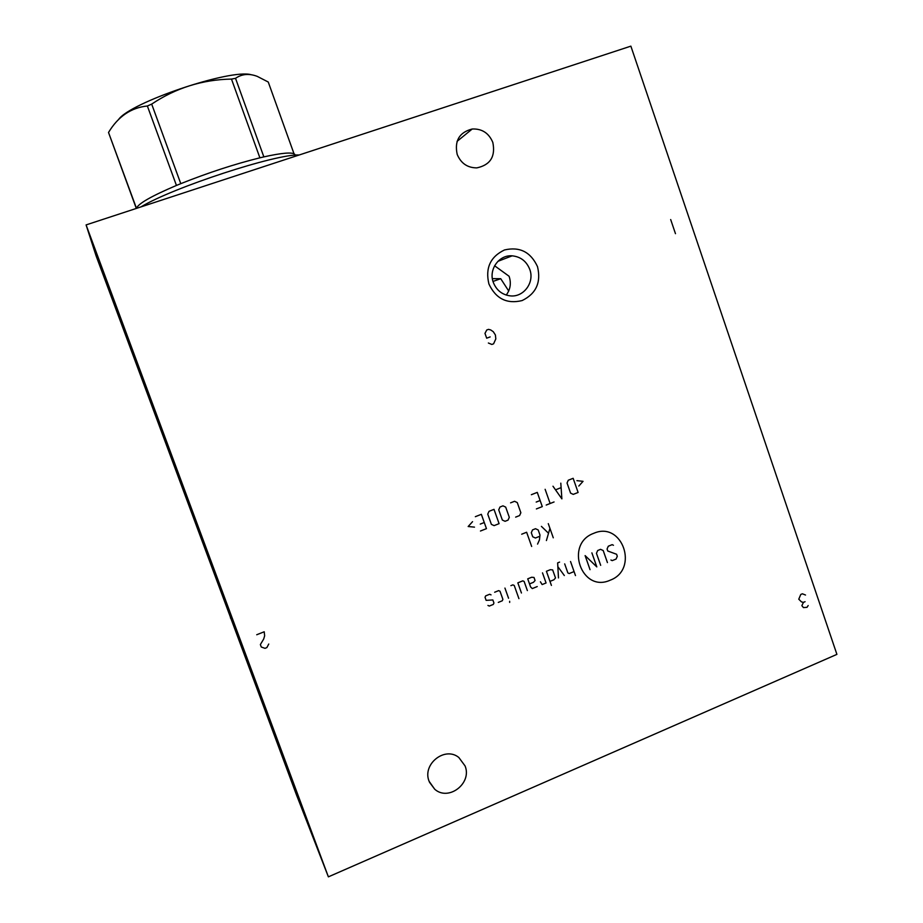 <?xml version="1.0" encoding="UTF-8"?>
<svg xmlns="http://www.w3.org/2000/svg" width="923" height="923" viewBox="0 0 923 923"><rect width="100%" height="100%" fill="white"/><g stroke="black" fill="none" stroke-linecap="round" stroke-linejoin="round"><path stroke-width="1.38" d="M86.093 224.912L96.038 255.694L296.364 794.576L328.38 876.85L86.093 224.912L630.87 46.15L836.907 654.372L328.38 876.85M208.367 556.073L254.39 679.559L208.367 556.073M488.925 284.019C485.129 268.132 490.309 256.79 504.454 249.971C519.684 246.418 530.702 251.979 537.509 266.655C541.27 282.38 536.148 293.687 522.13 300.563C506.946 304.255 495.87 298.74 488.925 284.019M429.126 781.343C421.949 764.267 444.886 745.969 458.823 757.483L465.054 765.905C472.345 783.235 448.59 801.649 434.733 789.246L429.126 781.343M457.185 154.406C454.324 140.792 459.331 132.324 472.23 129.001C482.002 128.609 488.867 133.085 492.824 142.43C495.663 156.506 490.332 164.998 476.833 167.882C467.5 167.848 460.958 163.359 457.185 154.406M506.242 295.06C510.431 289.372 511.388 283.096 509.092 276.265L494.601 265.766M512.15 255.833C498.997 254.667 488.348 269.62 493.309 282.403C496.412 290.168 501.962 294.645 509.958 295.833C523.491 297.714 534.844 282.473 529.767 269.378C526.491 261.221 520.618 256.709 512.15 255.833L497.924 261.324M508.735 291.033L500.728 278.7L492.374 278.642M492.997 281.434L500.728 278.7M140.919 206.925C173.028 187.427 276.635 153.656 299.225 154.983M294.01 153.772L268.258 82.032L257.286 76.39C249.141 73.275 241.884 73.921 235.527 78.328L231.477 79.078C202.391 79.609 175.797 87.962 151.684 104.103L147.368 105.995C131.066 107.656 118.121 116.483 108.522 132.474L136.304 208.436M118.444 119.713C129.335 102.73 230.508 68.579 251.183 74.728M147.368 105.995L176.443 185.442C151.222 196.172 137.908 203.821 136.5 208.379L108.522 132.474M176.443 185.442L180.781 183.665C208.229 172.693 234.604 164.086 259.894 157.821L263.851 156.887C281.884 152.883 292.187 152.018 294.783 154.279M180.781 183.665L151.684 104.103M259.894 157.821L231.477 79.078M263.851 156.887L235.527 78.328M488.371 343.01L491.844 344.452L493.586 343.817L495.813 338.926L495.409 334.991L493.274 331.692L490.678 329.926L488.509 329.361L486.756 329.996L484.979 333.365L486.675 338.187L490.171 336.907M610.149 580.209C639.339 569.526 622.333 520.607 593.743 533.321C564.218 543.912 581.605 593.293 610.149 580.209M610.922 560.019L612.226 560.63L616.079 559.061L617.291 556.281L616.599 554.273L607.772 551.008L607.069 549L608.292 546.22L612.145 544.651L613.449 545.274M600.677 565.337L596.454 553.304L597.689 550.512L600.585 549.335L603.215 550.558L607.426 562.592M591.885 552.854L596.812 566.907L585.113 555.6L590.039 569.664M570.529 561.507L575.49 575.594M564.68 563.872L567.876 572.941L569.203 573.552L574.071 571.579M559.592 562.095L557.642 562.892L558.473 577.925M564.334 575.537L557.85 566.641M549.993 581.375L553.904 579.782L555.508 577.971L552.658 569.906L550.339 569.687L546.416 571.279L551.412 585.413M540.405 581.802L542.136 584.571L546.07 582.967L542.493 572.86M529.514 583.913L533.459 582.309L535.075 580.498L534.002 577.463L531.671 577.244L527.725 578.848L530.598 586.947L532.294 588.574L537.221 586.567M527.368 590.582L524.137 581.455L522.787 580.844L517.838 582.851L521.437 592.993M518.922 598.646L514.238 585.47L512.888 584.859L510.904 585.655M504.939 588.078L508.561 598.231M509.646 601.265L509.669 602.419L509.646 601.265M498.282 602.407L502.262 600.792L502.897 599.362L500.001 591.239L498.639 590.628L494.659 592.243M491.036 594.874L489.675 594.262L485.671 595.877L485.036 597.296L486.133 600.354L492.847 599.962L493.932 603.007L493.297 604.438L489.305 606.053L487.944 605.442M548.285 523.641L553.269 537.809M549.946 528.36L546.404 540.555M548.193 532.917L541.409 526.375M537.567 544.097L539.447 539.874L539.978 535.028L538.19 529.964L535.502 528.717L532.548 529.894L531.302 532.709L532.733 536.771L535.421 538.017L539.678 536.309M531.66 546.462L526.629 532.248L521.691 534.209M578.813 486.052L583.048 481.321L576.933 480.664M573.148 478.31L568.28 480.225L567.045 483.017L570.587 493.124L573.241 494.382L578.11 492.467L573.148 478.31M552.981 486.225L561.876 498.87L560.803 483.156M560.919 487.725L555.704 489.767M545.135 489.305L550.131 503.508M554.054 501.962L546.208 505.054M536.378 508.931L542.286 506.612L537.267 492.386L531.36 494.705M536.194 502.066L540.14 500.52M515.645 517.122L519.603 515.553L520.86 512.738L517.261 502.562L514.561 501.293L510.592 502.85M505.689 507.108L502.977 505.839L499.989 507.015L498.72 509.842L502.343 520.041L505.054 521.299L508.042 520.122L509.3 517.307L505.689 507.108M494.013 509.358L489.028 511.319L487.748 514.146L491.382 524.368L494.105 525.625L499.089 523.653L494.013 509.358M480.456 531.013L486.456 528.648L481.356 514.319L475.345 516.684M480.272 524.091L484.275 522.51M472.553 521.668L468.169 526.514L474.491 527.137M805.514 595.035L802.375 593.789L800.783 594.458L798.764 599.2L801.51 601.923L803.471 602.373L801.868 605.65L803.425 607.576L806.979 607.346L808.167 605.546M805.052 601.704L803.471 602.373M675.474 233.681L670.675 219.547M256.732 634.747L264.22 631.77L264.647 635.82L263.69 639.016L260.367 644.566L261.278 647.011L264.993 648.338L266.862 647.6L268.755 644.023M231.569 617.533L230.427 617.983L231.569 617.533M434.733 789.246L429.472 782.219M472.23 129.001L457.058 141.381"/></g></svg>
